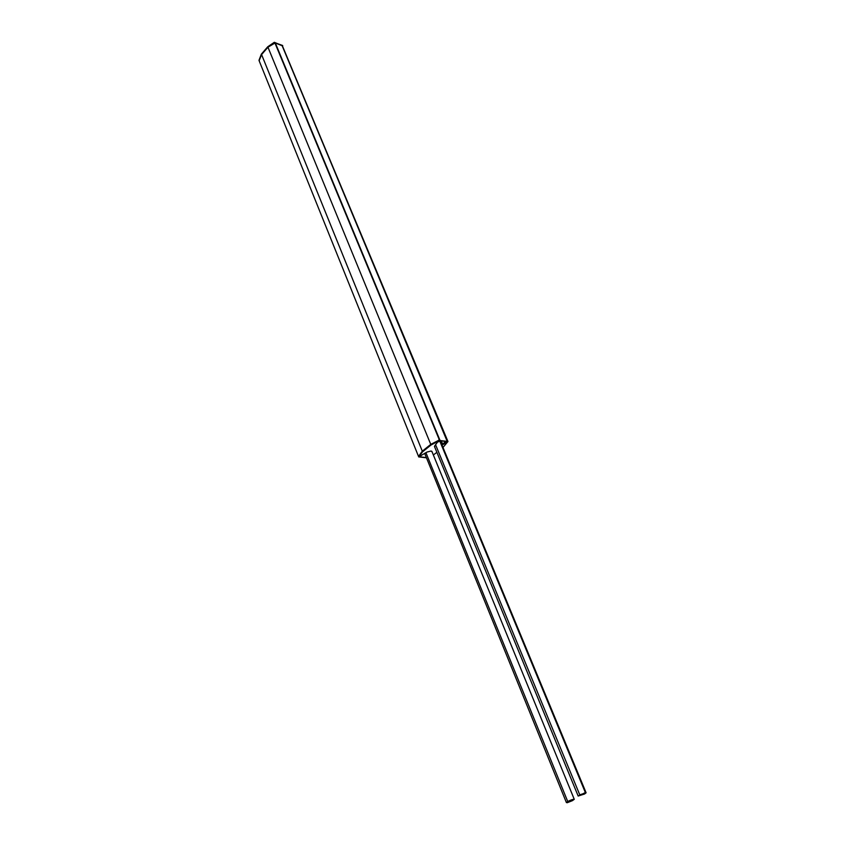 <?xml version="1.0" encoding="UTF-8"?>
<svg xmlns="http://www.w3.org/2000/svg" width="845" height="845" viewBox="0 0 845 845"><rect width="100%" height="100%" fill="white"/><g stroke="black" fill="none" stroke-linecap="round" stroke-linejoin="round"><path stroke-width="1.27" d="M418.486 456.321L259.13 60.734L261.58 54.587L267.96 47.214L275.269 42.852L439.749 439.77L430.739 444.396L422.278 451.219L418.55 456.406M447.66 440.805L282.188 45.799M445.769 441.861L441.745 444.47M439.949 440.509L447.216 441.396L445.526 442.812L446.794 441.576L440.013 440.699L438.228 441.882L439.949 440.509L439.749 439.77M439.284 439.706L274.805 42.672L267.928 47.204L261.538 54.576L259.13 60.713M444.639 442.315L444.195 441.238M447.174 440.731L282.314 45.662M258.982 60.322L261.358 54.143L267.749 46.771L274.329 42.303L282.726 45.81M274.826 42.683L282.621 45.482M440.044 440.477L275.322 42.979L282.145 45.725M447.216 441.396L282.124 45.683L447.237 441.407M426.471 457.81L419.458 457.008L421.137 455.624L419.923 456.849L426.376 457.589M434.763 447.185L434.784 445.79L437.573 442.041L439.854 440.34L430.992 445.019L422.532 451.843L418.74 456.87L426.957 452.075L431.077 451.019L432.144 452.001M433.358 454.959L436.886 452.339M442.991 447.459L447.945 441.555L446.604 441.935M447.871 441.386L447.037 440.932M446.551 442.051L445.558 442.812M445.664 443.065L442.009 445.093M584.159 793.085L584.518 793.951L585.765 792.927L579.997 794.744L586.103 792.79L584.603 793.983L578.17 796.043L585.374 792.599L439.696 440.9M435.576 444.724L579.744 794.796M584.529 793.941L578.508 795.905L585.374 792.599M571.907 799.761L572.276 800.659L566.741 802.433L573.945 799.497L572.519 800.616L572.139 799.687L572.487 800.627L566.404 802.57L567.861 801.419C571.104 799.824 573.248 799.138 574.283 799.359L567.122 802.644M572.519 800.616L567.164 802.75M425.912 452.656L567.724 801.493M422.31 451.198L261.58 54.587M430.76 444.375L267.96 47.214M442.579 444.016L441.27 440.858M445.167 441.893L445.516 442.738M447.734 441.343L447.47 440.731M447.692 441.343L447.438 440.72M447.544 441.386L447.29 440.773M439.822 440.329L439.569 439.706M439.78 440.319L439.527 439.696M439.168 440.425L438.914 439.801M430.992 445.019L430.739 444.396M422.532 451.843L422.278 451.219M418.74 456.87L418.486 456.258M445.125 441.924L445.484 442.791M447.934 441.46L447.681 440.847M439.854 440.34L439.601 439.727M418.74 456.955L418.497 456.342M434.467 446.456L578.17 796.043M440.192 440.72L586.103 792.79M431.848 451.283L574.283 799.359M424.655 453.342L566.404 802.57"/></g></svg>
